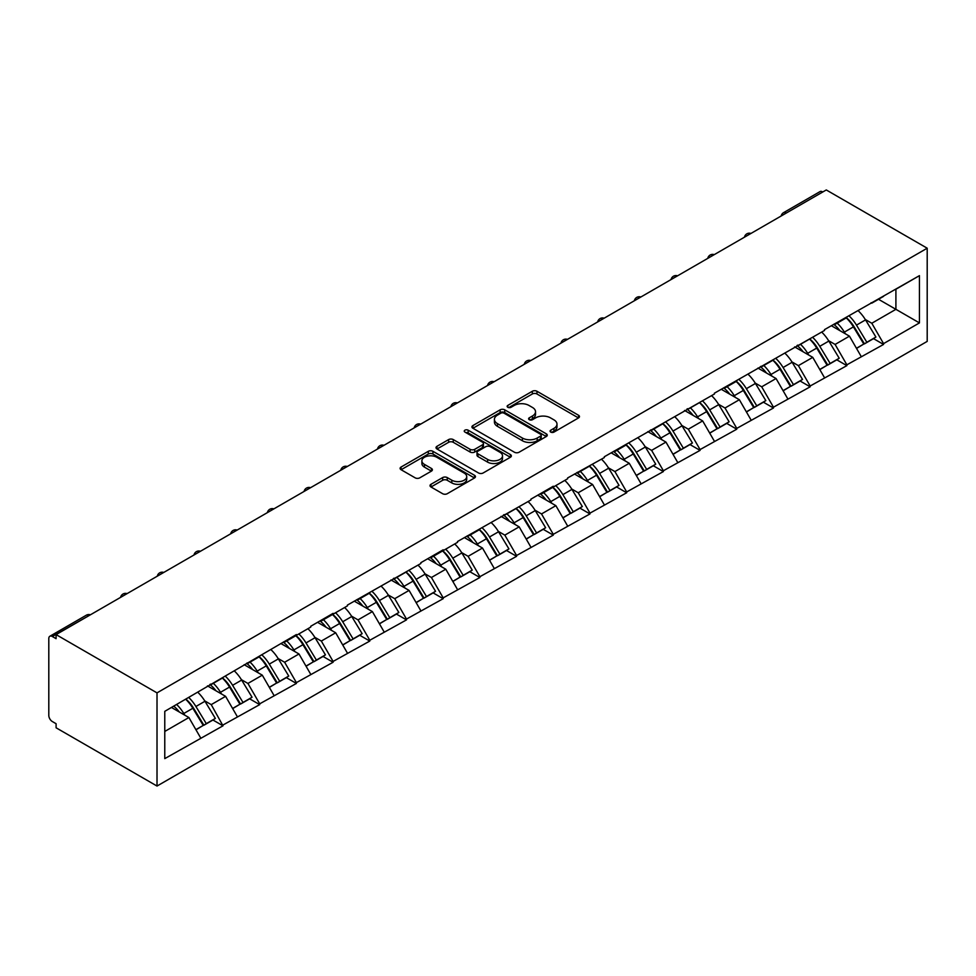 <?xml version="1.0" encoding="UTF-8"?>
<svg xmlns="http://www.w3.org/2000/svg" width="976" height="976" viewBox="0 0 976 976"><rect width="100%" height="100%" fill="white"/><g stroke="black" fill="none" stroke-linecap="round" stroke-linejoin="round"><path stroke-width="1.46" d="M550.757 432.087A2.281 1.318 0 0 0 553.99 432.087L578.524 417.923A3.27 1.891 0 0 0 579.476 416.581A3.27 1.891 0 0 0 578.524 415.251L536.959 391.254A3.27 1.891 0 0 0 532.347 391.254L507.813 405.418A2.281 1.318 0 0 0 507.142 406.358A2.281 1.318 0 0 0 507.813 407.285A2.281 1.318 0 0 0 511.046 407.285L514.218 405.455A10.455 6.039 0 0 1 528.992 405.455L532.457 407.456A10.455 6.039 0 0 1 535.519 411.713A10.455 6.039 0 0 1 532.457 415.983L529.285 417.813A2.281 1.318 0 0 0 528.614 418.753A2.281 1.318 0 0 0 529.285 419.68A2.281 1.318 0 0 0 532.518 419.68L535.69 417.85A10.455 6.039 0 0 1 550.464 417.85L553.929 419.851A10.455 6.039 0 0 1 556.991 424.121A10.455 6.039 0 0 1 553.929 428.379L550.757 430.221A2.281 1.318 0 0 0 550.086 431.148A2.281 1.318 0 0 0 550.757 432.087L550.757 430.221M430.977 484.303A3.27 1.891 0 0 0 430.013 485.645A3.27 1.891 0 0 0 430.977 486.975L442.64 493.71A3.27 1.891 0 0 0 447.252 493.71L474.507 477.972A3.27 1.891 0 0 0 475.458 476.642A3.27 1.891 0 0 0 474.507 475.312L432.941 451.315A3.27 1.891 0 0 0 428.318 451.315L401.075 467.04A3.27 1.891 0 0 0 400.111 468.382A3.27 1.891 0 0 0 401.075 469.712L415.154 477.837A3.27 1.891 0 0 0 419.778 477.837L431.441 471.115A3.27 1.891 0 0 0 432.392 469.773A3.27 1.891 0 0 0 431.441 468.443L424.45 464.405A8.735 5.039 0 0 1 421.888 460.843A8.735 5.039 0 0 1 427.281 456.182A8.735 5.039 0 0 1 436.809 457.28L464.173 473.079A8.735 5.039 0 0 1 466.723 476.642A8.735 5.039 0 0 1 461.331 481.302A8.735 5.039 0 0 1 451.815 480.204L447.252 477.581A3.27 1.891 0 0 0 442.64 477.581L430.977 484.303L430.977 486.975M56.096 634.607L826.282 189.954L927.2 248.209L157.014 692.875L56.096 634.607L56.096 638.682L52.326 636.511A4.99 2.879 -120 0 0 49.837 636.267A4.99 2.879 -120 0 0 48.8 638.548L48.8 715.42A4.99 2.879 -120 0 0 52.326 721.532L56.096 723.716L56.096 727.791L157.014 786.046L157.014 692.875M514.45 452.242A3.27 1.891 0 0 0 519.061 452.242L546.316 436.516A3.27 1.891 0 0 0 547.268 435.186A3.27 1.891 0 0 0 546.316 433.844L504.751 409.847A3.27 1.891 0 0 0 500.127 409.847L472.884 425.585A3.27 1.891 0 0 0 471.933 426.915A3.27 1.891 0 0 0 472.884 428.244L514.45 452.242M465.833 432.575A2.281 1.318 0 0 1 468.151 432.905L510.363 457.268L483.157 472.982A3.27 1.891 0 0 1 478.545 472.982L436.98 448.984L436.98 446.313A3.27 1.891 0 0 0 436.028 447.642A3.27 1.891 0 0 0 436.98 448.984M436.98 446.313L448.643 439.578A3.27 1.891 0 0 1 453.254 439.578L470.115 449.314A3.27 1.891 0 0 0 474.726 449.314L482.473 444.849A3.27 1.891 0 0 0 483.425 443.519A3.27 1.891 0 0 0 482.473 442.177L464.918 432.051A2.281 1.318 0 0 1 464.247 431.111A2.281 1.318 0 0 1 465.662 429.891A2.281 1.318 0 0 1 468.151 430.184L510.411 454.584A3.27 1.891 0 0 1 511.363 455.914A3.27 1.891 0 0 1 510.411 457.244L510.411 454.584M157.014 786.046L927.2 341.393L927.2 248.209M185.879 699.17A22.289 12.871 -120 0 1 193.504 708.088L203.899 725.241L212.951 720.02L223.004 725.815L211.231 704.623L204.716 700.866M223.004 725.815L164.773 758.62L164.773 711.345L296.399 634.546L296.399 635.364L310.746 627.08L310.746 626.263L333.097 613.355L333.097 614.172L347.444 605.889L347.444 605.071L420.839 563.518L420.839 562.701L443.189 549.793L443.189 550.61L457.537 542.327L457.537 541.509L530.932 499.956L530.932 499.139L553.282 486.231L553.282 487.048L567.629 478.765L567.629 477.947L604.327 457.573L604.327 456.756L714.42 394.011L714.42 393.194L824.513 330.449L824.513 329.632L919.441 275.647L919.441 322.91L883.561 343.625L871.8 323.251L865.285 319.494M846.436 317.798A22.289 12.871 -120 0 1 854.073 326.716L864.455 343.869L873.52 338.635L883.561 344.443L883.561 343.625M883.561 344.443L846.863 364.817L835.102 344.443L828.587 340.685M809.738 338.989A22.289 12.871 -120 0 1 817.376 347.907L827.758 365.061L836.81 359.827L846.863 365.634L846.863 364.817M846.863 365.634L810.165 386.008L798.405 365.634L791.89 361.864M773.041 360.168A22.289 12.871 -120 0 1 780.678 369.087L791.06 386.24L800.113 381.018L810.165 386.813L810.165 386.008M810.165 386.813L773.468 407.187L761.707 386.813L755.192 383.056M736.343 381.36A22.289 12.871 -120 0 1 743.98 390.278L754.363 407.431L763.415 402.197L773.468 408.005L773.468 407.187M773.468 408.005L736.77 428.379L725.009 408.005L718.495 404.247M699.646 402.551A22.289 12.871 -120 0 1 707.271 411.469L717.665 428.623L726.717 423.389L736.77 429.196L736.77 428.379M736.77 429.196L700.073 449.57L688.312 429.196L681.797 425.426M662.948 423.73A22.289 12.871 -120 0 1 670.573 432.649L680.967 449.802L690.02 444.58L700.073 450.375L700.073 449.57M700.073 450.375L663.375 470.749L651.614 450.375L645.099 446.618M626.25 444.922A22.289 12.871 -120 0 1 633.875 453.84L644.27 470.993L653.322 465.759L663.375 471.567L663.375 470.749M663.375 471.567L626.677 491.941L614.917 471.567L608.402 467.809M589.553 466.113A22.289 12.871 -120 0 1 597.178 475.031L607.572 492.185L616.625 486.951L626.677 492.758L626.677 491.941M626.677 492.758L589.98 513.132L578.219 492.758L571.704 488.988M552.855 487.292A22.289 12.871 -120 0 1 560.48 496.211L570.875 513.364L579.927 508.142L589.98 513.937L589.98 513.132M589.98 513.937L553.282 534.311L541.521 513.937L535.007 510.18M516.158 508.484A22.289 12.871 -120 0 1 523.783 517.402L534.177 534.555L543.229 529.321L553.282 535.129L553.282 534.311M553.282 535.129L516.585 555.503L504.824 535.129L498.309 531.371M479.46 529.675A22.289 12.871 -120 0 1 487.085 538.593L497.479 555.747L506.532 550.513L516.585 556.32L516.585 555.503M516.585 556.32L479.887 576.694L468.126 556.32L461.611 552.55M442.762 550.854A22.289 12.871 -120 0 1 450.387 559.785L460.782 576.926L469.834 571.704L479.887 577.499L479.887 576.694M479.887 577.499L443.189 597.873L431.429 577.499L424.902 573.742M406.065 572.046A22.289 12.871 -120 0 1 413.69 580.964L424.084 598.117L433.137 592.896L443.189 598.691L443.189 597.873M443.189 598.691L406.492 619.065L394.731 598.691L388.204 594.933M369.367 593.237A22.289 12.871 -120 0 1 376.992 602.155L387.387 619.309L396.439 614.075L406.492 619.882L406.492 619.065M406.492 619.882L369.794 640.256L358.033 619.882L351.506 616.112M332.67 614.416A22.289 12.871 -120 0 1 340.295 623.347L350.689 640.488L359.741 635.266L369.794 641.061L369.794 640.256M369.794 641.061L333.097 661.435L321.336 641.061L314.809 637.304M295.972 635.608A22.289 12.871 -120 0 1 303.597 644.526L313.991 661.679L323.044 656.458L333.097 662.253L333.097 661.435M333.097 662.253L296.399 682.627L284.626 662.253L278.111 658.495M259.274 656.799A22.289 12.871 -120 0 1 266.899 665.717L277.294 682.871L286.346 677.637L296.399 683.444L296.399 682.627M296.399 683.444L259.701 703.818L247.928 683.444L241.414 679.674M222.577 677.978A22.289 12.871 -120 0 1 230.202 686.909L240.596 704.05L249.649 698.828L259.701 704.623L259.701 703.818M259.701 704.623L223.004 724.997M210.535 684.115L211.231 684.53L223.004 677.734M211.231 704.623L225.59 696.339L207.473 685.884M237.351 716.713L225.59 696.339M247.233 662.936L247.928 663.338L259.701 656.543M247.928 683.444L262.288 675.16L244.171 664.693M274.049 695.534L262.288 675.16M283.931 641.744L284.626 642.147L296.399 635.364M284.626 662.253L298.985 653.969L280.868 643.513M310.746 674.343L298.985 653.969M320.628 620.553L321.336 620.968L333.097 614.172M321.336 641.061L335.683 632.777L317.566 622.322M347.444 653.151L335.683 632.777M357.326 599.374L358.033 599.776L369.794 592.981M358.033 619.882L372.381 611.598L354.264 601.131M384.141 631.96L372.381 611.598M394.023 578.182L394.731 578.585L406.492 571.802M394.731 598.691L409.078 590.407L390.961 579.951M420.839 610.781L409.078 590.407M430.721 556.991L431.429 557.406L443.189 550.61M431.429 577.499L445.776 569.215L427.659 558.76M457.537 589.589L445.776 569.215M467.419 535.812L468.126 536.214L479.887 529.419M468.126 556.32L482.473 548.036L464.356 537.569M494.234 568.398L482.473 548.036M504.116 514.62L504.824 515.023L516.585 508.24M504.824 535.129L519.171 526.845L501.054 516.389M530.932 547.219L519.171 526.845M540.814 493.429L541.521 493.844L553.282 487.048M541.521 513.937L555.869 505.653L537.752 495.198M567.629 526.027L555.869 505.653M577.511 472.25L578.219 472.652L589.98 465.857M578.219 492.758L592.566 484.474L574.449 474.007M604.327 504.836L592.566 484.474M614.209 451.058L614.917 451.461L626.677 444.678M614.917 471.567L629.264 463.283L611.147 452.827M641.025 483.657L629.264 463.283M650.907 429.867L651.614 430.282L663.375 423.486M651.614 450.375L665.961 442.091L647.844 431.636M677.722 462.465L665.961 442.091M687.604 408.688L688.312 409.09L700.073 402.295M688.312 429.196L702.659 420.912L684.542 410.445M714.42 441.274L702.659 420.912M724.302 387.496L725.009 387.899L736.77 381.116M725.009 408.005L739.357 399.721L721.24 389.265M751.117 420.095L739.357 399.721M760.999 366.305L761.707 366.72L773.468 359.924M761.707 386.813L776.054 378.529L757.937 368.074M787.815 398.903L776.054 378.529M797.697 345.126L798.405 345.528L810.165 338.733M798.405 365.634L812.752 357.35L794.635 346.883M824.513 377.712L812.752 357.35M834.395 323.934L835.102 324.337L846.863 317.554M835.102 344.443L849.449 336.159L831.332 325.703M861.21 356.533L849.449 336.159M822.756 191.991L786.29 213.036M784.789 213.903A4.99 2.879 120 0 1 786.058 212.902A4.99 2.879 60 0 0 783.557 212.658L820.023 191.601A4.99 2.879 60 0 1 822.512 191.845M871.092 302.743L871.8 303.158L883.561 296.362M871.8 323.251L895.907 309.331L895.907 289.238L919.441 275.647M878.51 299.278L919.441 322.91M164.773 731.451L188.893 717.531L171.483 707.478M200.653 737.905L188.893 717.531M853.549 327.119L854.72 327.79M816.851 348.298L818.022 348.981M780.153 369.489L781.325 370.16M743.456 390.681L744.627 391.352M706.758 411.86L707.929 412.543M670.061 433.051L671.232 433.722M633.363 454.243L634.534 454.914M596.665 475.434L597.837 476.105M559.968 496.613L561.139 497.284M523.27 517.805L524.441 518.476M486.573 538.996L487.732 539.667M449.875 560.175L451.034 560.846M413.177 581.367L414.336 582.038M376.48 602.558L377.639 603.229M339.782 623.737L340.941 624.408M303.085 644.929L304.244 645.6M266.387 666.12L267.546 666.791M229.689 687.299L230.848 687.97M192.992 708.491L194.151 709.162M551.672 432.405L553.929 431.099A10.455 6.039 0 0 0 556.991 426.829L556.991 424.121M535.519 411.713L535.519 414.434A10.455 6.039 0 0 1 532.457 418.704L530.2 420.009M578.487 417.948L536.959 393.975A3.27 1.891 0 0 0 532.347 393.975L508.728 407.614M546.267 436.54L504.751 412.567A3.27 1.891 0 0 0 500.127 412.567L472.933 428.269M540.545 436.113A2.281 1.318 0 0 0 541.216 435.186A2.281 1.318 0 0 0 540.545 434.247L504.055 413.19A2.281 1.318 0 0 0 500.822 413.19L497.479 415.117A10.455 6.039 0 0 0 494.417 419.387A10.455 6.039 0 0 0 497.479 423.645L522.416 438.053A10.455 6.039 0 0 0 537.19 438.053L540.545 436.113L540.545 438.834A2.281 1.318 0 0 0 541.216 437.895L541.216 435.186M494.417 419.387L494.417 422.096A10.455 6.039 0 0 0 497.479 426.366L497.479 423.645M540.545 438.834L537.19 440.762A10.455 6.039 0 0 1 522.416 440.762L497.479 426.366M437.028 449.009L448.643 442.299L448.643 439.578M483.425 443.519L483.425 446.227A3.27 1.891 0 0 1 482.473 447.569L474.726 452.034A3.27 1.891 0 0 1 470.115 452.034L453.254 442.299A3.27 1.891 0 0 0 448.643 442.299M487.61 459.415A8.735 5.039 0 0 0 497.126 460.501A8.735 5.039 0 0 0 502.518 455.841A8.735 5.039 0 0 0 499.956 452.278L490.318 446.715A3.27 1.891 0 0 0 485.706 446.715L477.959 451.18A3.27 1.891 0 0 0 477.008 452.51A3.27 1.891 0 0 0 477.959 453.84L487.61 459.415L487.61 462.124A8.735 5.039 0 0 0 497.126 463.222A8.735 5.039 0 0 0 502.518 458.561L502.518 455.841M477.008 452.51L477.008 455.231A3.27 1.891 0 0 0 477.959 456.561L477.959 453.84M487.61 462.124L477.959 456.561M466.723 476.642L466.723 479.362A8.735 5.039 0 0 1 461.331 484.023A8.735 5.039 0 0 1 451.815 482.925L447.252 480.29A3.27 1.891 0 0 0 442.64 480.29L431.014 487M421.888 460.843L421.888 463.563A8.735 5.039 0 0 0 424.45 467.126L424.45 464.405M431.392 471.14L424.45 467.126M474.458 477.996L432.941 454.023A3.27 1.891 0 0 0 428.318 454.023L401.112 469.737M858.38 310.905A27.279 15.75 60 0 1 865.529 319.896L856.477 325.118A27.279 15.75 -120 0 0 849.327 316.126M856.477 325.118L866.859 342.271L875.911 337.049L865.529 319.896M864.455 343.869L866.859 342.271M873.52 338.635L875.911 337.049M833.724 324.325A22.289 12.871 60 0 1 839.872 330.632M837.213 323.129A27.279 15.75 60 0 1 844.362 332.121L845.387 333.804M856.538 348.444L863.797 344.04L853.414 326.887A27.279 15.75 -120 0 0 846.265 317.895M863.797 344.04L856.452 348.286M821.682 332.084A27.279 15.75 60 0 1 828.831 341.075L819.779 346.309A27.279 15.75 -120 0 0 812.63 337.318M819.779 346.309L830.161 363.462L839.214 358.229L828.831 341.075M827.758 365.061L830.161 363.462M836.81 359.827L839.214 358.229M797.026 345.504A22.289 12.871 60 0 1 803.175 351.811M800.515 344.308A27.279 15.75 60 0 1 807.664 353.3L808.677 354.996M819.84 369.623L827.099 365.231L816.717 348.078A27.279 15.75 -120 0 0 809.568 339.087M827.099 365.231L819.755 369.465M784.985 353.275A27.279 15.75 60 0 1 792.134 362.267L783.081 367.501A27.279 15.75 -120 0 0 775.932 358.509M783.081 367.501L793.464 384.654L802.516 379.42L792.134 362.267M791.06 386.24L793.464 384.654M800.113 381.018L802.516 379.42M760.328 366.695A22.289 12.871 60 0 1 766.477 373.003M763.805 365.5A27.279 15.75 60 0 1 770.955 374.491L771.979 376.187M783.142 390.815L790.401 386.411L780.019 369.257A27.279 15.75 -120 0 0 772.87 360.266M790.401 386.411L783.057 390.656M748.287 374.467A27.279 15.75 60 0 1 755.436 383.458L746.372 388.68A27.279 15.75 -120 0 0 739.222 379.688M746.372 388.68L756.766 405.833L765.818 400.611L755.436 383.458M754.363 407.431L756.766 405.833M763.415 402.197L765.818 400.611M723.631 387.887A22.289 12.871 60 0 1 729.78 394.194M727.108 386.691A27.279 15.75 60 0 1 734.257 395.683L735.282 397.366M746.445 412.006L753.704 407.602L743.322 390.449A27.279 15.75 -120 0 0 736.172 381.457M753.704 407.602L746.359 411.848M711.589 395.646A27.279 15.75 60 0 1 718.739 404.637L709.674 409.871A27.279 15.75 -120 0 0 702.525 400.88M709.674 409.871L720.068 427.024L729.121 421.791L718.739 404.637M717.665 428.623L720.068 427.024M726.717 423.389L729.121 421.791M686.933 409.066A22.289 12.871 60 0 1 693.082 415.373M690.41 407.87A27.279 15.75 60 0 1 697.559 416.862L698.584 418.558M709.747 433.185L717.006 428.793L706.624 411.64A27.279 15.75 -120 0 0 699.475 402.649M717.006 428.793L709.662 433.027M674.892 416.837A27.279 15.75 60 0 1 682.041 425.829L672.976 431.063A27.279 15.75 -120 0 0 665.827 422.071M672.976 431.063L683.371 448.216L692.423 442.982L682.041 425.829M680.967 449.802L683.371 448.216M690.02 444.58L692.423 442.982M650.236 430.257A22.289 12.871 60 0 1 656.384 436.565M653.713 429.062A27.279 15.75 60 0 1 660.862 438.053L661.887 439.749M673.05 454.377L680.309 449.973L669.926 432.819A27.279 15.75 -120 0 0 662.777 423.828M680.309 449.973L672.964 454.218M638.194 438.029A27.279 15.75 60 0 1 645.343 447.02L636.279 452.242A27.279 15.75 -120 0 0 629.13 443.25M636.279 452.242L646.673 469.395L655.726 464.173L645.343 447.02M644.27 470.993L646.673 469.395M653.322 465.759L655.726 464.173M613.538 451.449A22.289 12.871 60 0 1 619.687 457.756M617.015 450.253A27.279 15.75 60 0 1 624.164 459.245L625.189 460.928M636.352 475.568L643.611 471.164L633.229 454.011A27.279 15.75 -120 0 0 626.08 445.019M643.611 471.164L636.267 475.41M601.497 459.208A27.279 15.75 60 0 1 608.646 468.199L599.581 473.433A27.279 15.75 -120 0 0 592.432 464.442M599.581 473.433L609.976 490.586L619.028 485.353L608.646 468.199M607.572 492.185L609.976 490.586M616.625 486.951L619.028 485.353M576.84 472.628A22.289 12.871 60 0 1 582.989 478.935M580.317 471.432A27.279 15.75 60 0 1 587.467 480.424L588.491 482.12M599.654 496.747L606.913 492.355L596.531 475.202A27.279 15.75 -120 0 0 589.382 466.211M606.913 492.355L599.569 496.589M564.799 480.399A27.279 15.75 60 0 1 571.948 489.391L562.884 494.625A27.279 15.75 -120 0 0 555.734 485.633M562.884 494.625L573.278 511.778L582.33 506.544L571.948 489.391M570.875 513.364L573.278 511.778M579.927 508.142L582.33 506.544M540.143 493.819A22.289 12.871 60 0 1 546.292 500.127M543.62 492.624A27.279 15.75 60 0 1 550.769 501.615L551.794 503.311M562.957 517.939L570.216 513.535L559.834 496.381A27.279 15.75 -120 0 0 552.684 487.39M570.216 513.535L562.871 517.78M528.101 501.591A27.279 15.75 60 0 1 535.251 510.582L526.186 515.804A27.279 15.75 -120 0 0 519.037 506.812M526.186 515.804L536.58 532.957L545.633 527.735L535.251 510.582M534.177 534.555L536.58 532.957M543.229 529.321L545.633 527.735M503.445 515.011A22.289 12.871 60 0 1 509.594 521.318M506.922 513.815A27.279 15.75 60 0 1 514.071 522.807L515.096 524.49M526.259 539.13L533.518 534.726L523.136 517.573A27.279 15.75 -120 0 0 515.987 508.581M533.518 534.726L526.174 538.972M491.404 522.77A27.279 15.75 60 0 1 498.553 531.761L489.488 536.995A27.279 15.75 -120 0 0 482.339 528.004M489.488 536.995L499.883 554.148L508.935 548.915L498.553 531.761M497.479 555.747L499.883 554.148M506.532 550.513L508.935 548.915M466.748 536.19A22.289 12.871 60 0 1 472.896 542.497M470.225 534.994A27.279 15.75 60 0 1 477.374 543.986L478.399 545.682M489.562 560.309L496.821 555.917L486.438 538.764A27.279 15.75 -120 0 0 479.289 529.773M496.821 555.917L489.476 560.151M454.706 543.961A27.279 15.75 60 0 1 461.855 552.953L452.791 558.187A27.279 15.75 -120 0 0 445.642 549.195M452.791 558.187L463.185 575.34L472.238 570.106L461.855 552.953M460.782 576.926L463.185 575.34M469.834 571.704L472.238 570.106M430.05 557.381A22.289 12.871 60 0 1 436.199 563.689M433.527 556.186A27.279 15.75 60 0 1 440.676 565.177L441.701 566.873M452.864 581.501L460.123 577.097L449.741 559.943A27.279 15.75 -120 0 0 442.592 550.952M460.123 577.097L452.779 581.342M418.009 565.153A27.279 15.75 60 0 1 425.158 574.144L416.093 579.366A27.279 15.75 -120 0 0 408.944 570.374M416.093 579.366L426.488 596.519L435.54 591.297L425.158 574.144M424.084 598.117L426.488 596.519M433.137 592.896L435.54 591.297M393.352 578.573A22.289 12.871 60 0 1 399.501 584.88M396.829 577.377A27.279 15.75 60 0 1 403.979 586.369L405.003 588.052M416.166 602.692L423.425 598.288L413.043 581.135A27.279 15.75 -120 0 0 405.894 572.143M423.425 598.288L416.081 602.534M381.311 586.332A27.279 15.75 60 0 1 388.46 595.323L379.396 600.557A27.279 15.75 -120 0 0 372.246 591.566M379.396 600.557L389.79 617.71L398.842 612.477L388.46 595.323M387.387 619.309L389.79 617.71M396.439 614.075L398.842 612.477M356.655 599.752A22.289 12.871 60 0 1 362.804 606.059M360.132 598.556A27.279 15.75 60 0 1 367.281 607.548L368.306 609.244M379.469 623.871L386.728 619.479L376.333 602.326A27.279 15.75 -120 0 0 369.184 593.335M386.728 619.479L379.383 623.713M344.601 607.523A27.279 15.75 60 0 1 351.75 616.515L342.698 621.749A27.279 15.75 -120 0 0 335.549 612.757M342.698 621.749L353.092 638.902L362.145 633.668L351.75 616.515M350.689 640.488L353.092 638.902M359.741 635.266L362.145 633.668M319.957 620.943A22.289 12.871 60 0 1 326.106 627.251M323.434 619.748A27.279 15.75 60 0 1 330.583 628.739L331.608 630.435M342.771 645.063L350.03 640.659L339.636 623.505A27.279 15.75 -120 0 0 332.487 614.514M350.03 640.659L342.686 644.904M307.904 628.715A27.279 15.75 60 0 1 315.053 637.706L306 642.928A27.279 15.75 -120 0 0 298.851 633.936M306 642.928L316.395 660.081L325.447 654.859L315.053 637.706M313.991 661.679L316.395 660.081M323.044 656.458L325.447 654.859M283.26 642.135A22.289 12.871 60 0 1 289.408 648.442M286.737 640.939A27.279 15.75 60 0 1 293.886 649.931L294.911 651.614M306.074 666.254L313.333 661.85L302.938 644.697A27.279 15.75 -120 0 0 295.789 635.705M313.333 661.85L305.976 666.096M271.206 649.894A27.279 15.75 60 0 1 278.355 658.885L269.303 664.119A27.279 15.75 -120 0 0 262.154 655.128M269.303 664.119L279.697 681.272L288.75 676.039L278.355 658.885M277.294 682.871L279.697 681.272M286.346 677.637L288.75 676.039M246.562 663.314A22.289 12.871 60 0 1 252.711 669.621M250.039 662.118A27.279 15.75 60 0 1 257.188 671.11L258.213 672.806M269.376 687.433L276.635 683.041L266.241 665.888A27.279 15.75 -120 0 0 259.091 656.897M276.635 683.041L269.278 687.275M234.508 671.085A27.279 15.75 60 0 1 241.658 680.077L232.605 685.311A27.279 15.75 -120 0 0 225.456 676.319M232.605 685.311L243 702.464L252.052 697.23L241.658 680.077M240.596 704.05L243 702.464M249.649 698.828L252.052 697.23M209.864 684.505A22.289 12.871 60 0 1 216.013 690.813M213.341 683.31A27.279 15.75 60 0 1 220.491 692.301L221.515 693.997M232.678 708.625L239.937 704.221L229.543 687.067A27.279 15.75 -120 0 0 222.394 678.076M239.937 704.221L232.581 708.466M197.811 692.277A27.279 15.75 60 0 1 204.96 701.268L195.908 706.49A27.279 15.75 -120 0 0 188.758 697.498M195.908 706.49L206.29 723.643L215.354 718.421L204.96 701.268M203.899 725.241L206.29 723.643M212.951 720.02L215.354 718.421M173.765 706.16A22.289 12.871 60 0 1 179.303 712.004M176.644 704.501A27.279 15.75 60 0 1 183.793 713.493L184.818 715.176M195.981 729.816L203.24 725.412L192.845 708.259A27.279 15.75 -120 0 0 185.696 699.267M203.24 725.412L195.883 729.658M89.023 615.6L52.326 636.511M90.06 615.002A4.99 2.879 -60 0 0 88.792 615.466A4.99 2.879 -120 0 0 86.291 615.222L49.837 636.267M748.092 235.094A4.99 2.879 120 0 1 749.361 234.094A4.99 2.879 -60 0 1 750.617 233.63M711.394 256.285A4.99 2.879 120 0 1 712.663 255.273A4.99 2.879 -60 0 1 713.92 254.821M674.697 277.465A4.99 2.879 120 0 1 675.965 276.464A4.99 2.879 -60 0 1 677.222 276.001M637.999 298.656A4.99 2.879 120 0 1 639.268 297.656A4.99 2.879 -60 0 1 640.524 297.192M601.301 319.847A4.99 2.879 120 0 1 602.558 318.835A4.99 2.879 -60 0 1 603.827 318.383M564.604 341.027A4.99 2.879 120 0 1 565.86 340.026A4.99 2.879 -60 0 1 567.129 339.563M527.906 362.218A4.99 2.879 120 0 1 529.163 361.218A4.99 2.879 -60 0 1 530.432 360.754M491.209 383.409A4.99 2.879 120 0 1 492.465 382.397A4.99 2.879 -60 0 1 493.734 381.945M454.511 404.589A4.99 2.879 120 0 1 455.768 403.588A4.99 2.879 -60 0 1 457.036 403.125M417.801 425.78A4.99 2.879 120 0 1 419.07 424.78A4.99 2.879 -60 0 1 420.339 424.316M381.104 446.971A4.99 2.879 120 0 1 382.372 445.959A4.99 2.879 -60 0 1 383.641 445.507M344.406 468.151A4.99 2.879 120 0 1 345.675 467.15A4.99 2.879 -60 0 1 346.944 466.687M307.708 489.342A4.99 2.879 120 0 1 308.977 488.342A4.99 2.879 -60 0 1 310.246 487.878M271.011 510.533A4.99 2.879 120 0 1 272.28 509.521A4.99 2.879 -60 0 1 273.548 509.069M234.313 531.713A4.99 2.879 120 0 1 235.582 530.712A4.99 2.879 -60 0 1 236.851 530.249M197.616 552.904A4.99 2.879 120 0 1 198.884 551.904A4.99 2.879 -60 0 1 200.153 551.44M160.918 574.095A4.99 2.879 120 0 1 162.187 573.083A4.99 2.879 -60 0 1 163.456 572.631M124.22 595.275A4.99 2.879 120 0 1 125.489 594.274A4.99 2.879 -60 0 1 126.758 593.811M553.929 431.099L553.929 428.379M529.285 419.68L529.285 417.813M532.457 418.704L532.457 415.983M507.813 407.285L507.813 405.418M532.347 393.975L532.347 391.254M536.959 393.975L536.959 391.254M578.524 417.923L578.524 415.251M472.884 428.244L472.884 425.585M500.127 412.567L500.127 409.847M504.751 412.567L504.751 409.847M546.316 436.516L546.316 433.844M522.416 440.762L522.416 438.053M537.19 440.762L537.19 438.053M453.254 442.299L453.254 439.578M470.115 452.034L470.115 449.314M474.726 452.034L474.726 449.314M482.473 447.569L482.473 444.849M468.151 432.905L468.151 430.184M442.64 480.29L442.64 477.581M447.252 480.29L447.252 477.581M451.815 482.925L451.815 480.204M431.441 471.115L431.441 468.443M401.075 469.712L401.075 467.04M428.318 454.023L428.318 451.315M432.941 454.023L432.941 451.315M474.507 477.972L474.507 475.312M853.414 326.887L844.362 332.121M816.717 348.078L807.664 353.3M780.019 369.257L770.955 374.491M743.322 390.449L734.257 395.683M706.624 411.64L697.559 416.862M669.926 432.819L660.862 438.053M633.229 454.011L624.164 459.245M596.531 475.202L587.467 480.424M559.834 496.381L550.769 501.615M523.136 517.573L514.071 522.807M486.438 538.764L477.374 543.986M449.741 559.943L440.676 565.177M413.043 581.135L403.979 586.369M376.333 602.326L367.281 607.548M339.636 623.505L330.583 628.739M302.938 644.697L293.886 649.931M266.241 665.888L257.188 671.11M229.543 687.067L220.491 692.301M192.845 708.259L183.793 713.493M783.557 212.658A4.99 4.99 0 0 0 781.166 216.001M750.959 233.435A4.99 4.99 0 0 0 744.456 237.192M714.261 254.626A4.99 4.99 0 0 0 707.759 258.372M677.564 275.818A4.99 4.99 0 0 0 671.061 279.563M640.866 296.997A4.99 4.99 0 0 0 634.363 300.754M604.168 318.188A4.99 4.99 0 0 0 597.666 321.934M567.471 339.38A4.99 4.99 0 0 0 560.968 343.125M530.773 360.559A4.99 4.99 0 0 0 524.271 364.316M494.076 381.75A4.99 4.99 0 0 0 487.573 385.496M457.366 402.942A4.99 4.99 0 0 0 450.875 406.687M420.668 424.121A4.99 4.99 0 0 0 414.178 427.878M383.971 445.312A4.99 4.99 0 0 0 377.48 449.058M347.273 466.504A4.99 4.99 0 0 0 340.783 470.249M310.575 487.683A4.99 4.99 0 0 0 304.085 491.44M273.878 508.874A4.99 4.99 0 0 0 267.387 512.62M237.18 530.066A4.99 4.99 0 0 0 230.69 533.811M200.483 551.245A4.99 4.99 0 0 0 193.992 555.002M163.785 572.436A4.99 4.99 0 0 0 157.295 576.182M127.087 593.628A4.99 4.99 0 0 0 120.597 597.373M90.39 614.807A4.99 4.99 0 0 0 86.291 615.222"/></g></svg>
